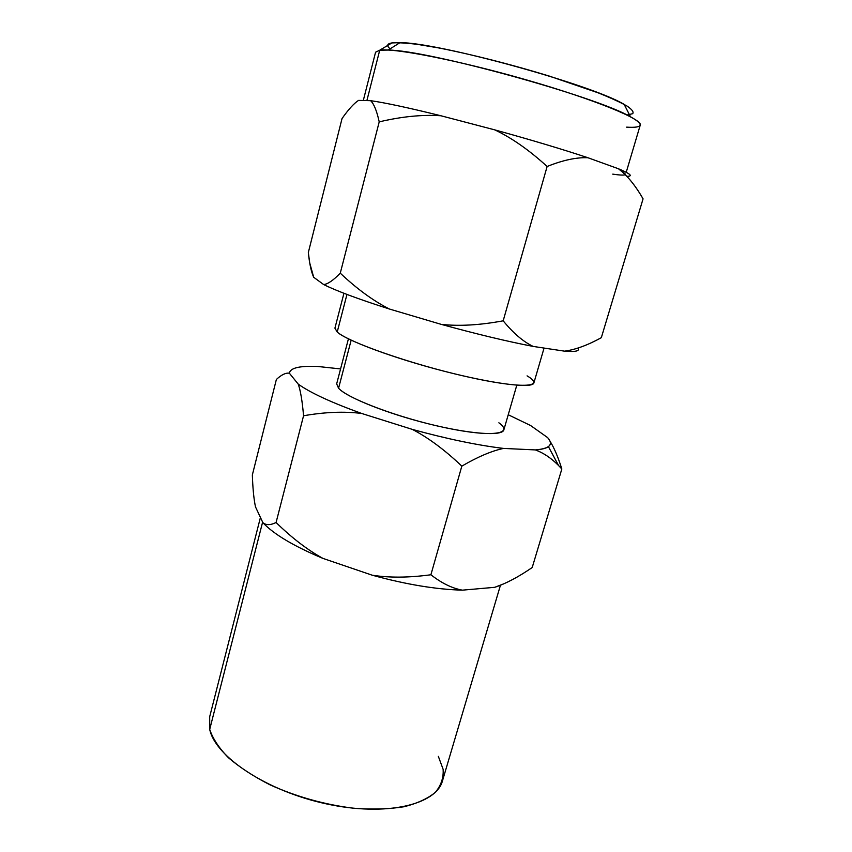 <?xml version="1.0" encoding="UTF-8"?>
<svg xmlns="http://www.w3.org/2000/svg" width="852" height="852" viewBox="0 0 852 852"><rect width="100%" height="100%" fill="white"/><g stroke="black" fill="none" stroke-linecap="round" stroke-linejoin="round"><path stroke-width="1.28" d="M500.39 585.452L442.486 780.805C436.309 804.767 386.158 816.876 326.401 803.883C266.644 791.103 215.151 756.555 209.709 729.387L262.618 522.116L209.709 729.387L209.698 716.681L260.435 517.452M503.969 583.737L494.756 587.305L462.37 590.159C436.086 589.435 406.042 584.451 372.249 575.207L322.951 558.401C293.812 546.185 273.79 534.268 262.874 522.659L255.493 506.887L262.874 522.659C266.048 525.333 270.457 525.279 276.08 522.51C291.916 537.974 307.54 549.945 322.951 558.401C293.812 546.185 273.79 534.268 262.874 522.659C266.048 525.333 270.457 525.279 276.08 522.51L303.557 415.765C324.708 412.048 344.048 411.271 361.589 413.433L412.368 429.408C428.311 437.704 444.808 449.952 461.827 466.129C477.919 456.757 491.828 450.857 503.543 448.418L535.365 449.92C544.63 453.307 553.459 459.665 561.841 468.983C558.06 456.981 554.098 447.683 549.945 441.091C554.098 447.683 558.06 456.981 561.841 468.983L532.202 567.528L561.841 468.983L558.145 465.107C550.914 457.897 543.32 452.838 535.365 449.92L503.543 448.418C477.354 445.234 446.959 438.897 412.368 429.408L361.589 413.433C331.343 402.506 310.234 392.74 298.243 384.124C300.532 390.621 302.311 401.175 303.557 415.765L276.08 522.51C291.916 537.974 307.54 549.945 322.951 558.401L372.249 575.207C389.289 577.89 408.843 577.741 430.899 574.77C441.677 583.194 452.167 588.327 462.37 590.159C436.086 589.435 406.042 584.451 372.249 575.207C389.289 577.89 408.843 577.741 430.899 574.77L461.827 466.129L430.899 574.77C441.677 583.194 452.167 588.327 462.37 590.159L494.756 587.305C505.875 583.631 518.357 577.038 532.202 567.528C518.357 577.038 505.875 583.631 494.756 587.305L503.969 583.737M547.58 437.566L530.551 425.499L508.239 414.743L530.551 425.499L547.58 437.566C553.821 444.51 549.753 448.621 535.365 449.92C541.744 449.451 546.1 448.344 548.411 446.618C551.287 444.371 551.01 441.357 547.58 437.566M601.32 337.69L643.068 198.846L601.32 337.69C587.656 345.198 575.409 349.693 564.557 351.162L533.171 346.423C523.352 341.78 513.362 333.249 503.181 320.821L547.122 166.481C563.002 160.123 576.612 157.205 587.965 157.748L618.467 168.771C627.221 175.448 635.422 185.48 643.068 198.846C636.604 187.557 629.788 178.686 622.631 172.232L618.467 168.771L587.965 157.748C562.086 149.164 531.02 139.877 494.788 129.877C511.69 137.854 529.135 150.059 547.122 166.481L503.181 320.821C479.868 325.166 459.228 326.348 441.272 324.378L389.407 309.02C373.219 300.799 356.85 288.849 340.267 273.162L379.215 121.868C401.718 116.543 422.283 114.509 440.91 115.755L494.788 129.877L440.91 115.755C408.342 107.725 384.912 102.698 370.609 100.674C373.932 103.816 376.808 110.877 379.215 121.868L340.267 273.162C333.302 280.361 327.764 284.163 323.664 284.557L313.696 277.283C311.268 271.99 309.478 263.737 308.328 252.522L342.046 118.534C348.383 109.503 353.889 103.454 358.532 100.387L370.609 100.674L358.532 100.387C353.889 103.454 348.383 109.503 342.046 118.534L308.328 252.522L309.723 262.948L313.696 277.283L323.664 284.557C327.764 284.163 333.302 280.361 340.267 273.162C356.85 288.849 373.219 300.799 389.407 309.02C358.362 299.084 336.444 290.926 323.664 284.557C336.444 290.926 358.362 299.084 389.407 309.02L441.272 324.378C459.228 326.348 479.868 325.166 503.181 320.821C513.362 333.249 523.352 341.78 533.171 346.423C507.068 341.386 476.438 334.048 441.272 324.378C476.438 334.048 507.068 341.386 533.171 346.423L564.557 351.162C575.409 349.693 587.656 345.198 601.32 337.69M252.352 474.926L276.368 379.481C281.479 374.72 285.814 372.633 289.382 373.219L298.243 384.124L289.382 373.219C285.814 372.633 281.479 374.72 276.368 379.481L252.352 474.926C252.746 486.993 253.619 496.769 254.972 504.235L255.493 506.887M317.615 366.456C299.595 365.689 290.181 367.936 289.382 373.219C290.181 367.936 299.595 365.689 317.615 366.456L340.566 368.927L317.615 366.456M516.791 385.21L503.841 429.909C502.488 436.426 469.761 434.2 428.055 423.721C386.371 413.316 346.657 397.277 338.574 388.235C347.573 398.63 399.631 418.183 445.628 427.789C491.764 437.534 514.565 434.179 498.878 422.794M338.574 388.235L351.162 340.161L338.574 388.235L336.668 383.869L348.425 338.84M527.079 375.86C546.867 387.458 521.477 389.108 466.119 376.552C410.888 364.134 347.754 341.961 337.211 332.024L346.956 294.43L337.211 332.024L334.921 328.148L343.942 293.28M544.066 348.063L533.874 382.953C532.894 388.736 494.394 384.188 444.318 371.27C394.274 358.404 346.679 340.651 337.211 332.024M577.826 348.085C580.137 351.003 575.707 352.036 564.557 351.162C575.707 352.036 580.137 351.003 577.826 348.085M626.806 176.311C633.345 176.364 630.565 173.851 618.467 168.771L621.8 170.187C631.012 174.319 632.674 176.364 626.806 176.311M625.251 174.713C623.856 175.352 619.681 175.161 612.748 174.138M625.624 174.33L622.524 171.593M363.293 100.504L375.572 52.206L379.715 50.215L366.882 100.589L379.715 50.215C394.125 47.755 460.282 60.758 527.867 80.301C595.505 99.812 643.09 119.514 640.246 125.106L626.231 172.285M387.713 45.433C387.692 44.208 389.087 43.377 391.899 42.93L379.715 50.215L391.899 42.93C387 43.761 386.403 45.731 390.131 48.841M627.019 115.02L632.706 113.678C633.909 111.985 632.056 109.461 627.125 106.106C620.384 102.304 610.671 97.863 598.019 92.793L549.444 76.137C511.988 64.624 470.357 54.049 438.62 47.914L417.661 44.4C406.074 42.951 397.49 42.462 391.899 42.93L399.982 42.653C437.459 42.227 592.193 84.849 624.175 104.402L630.491 116.788C596.56 96.649 427.672 50.119 388.203 50.055L379.715 50.215M438.343 756.363L443.125 769.313C443.668 777.716 441.102 785.363 435.425 792.264C427.917 798.526 417.48 803.34 404.136 806.727C389.311 809.112 372.643 809.645 354.155 808.314C324.889 804.714 296.858 796.897 270.063 784.862C253.64 776.47 239.785 767.439 228.485 757.779C218.975 748.035 212.723 738.567 209.709 729.387M626.603 127.15C643.292 128.13 644.581 124.669 630.491 116.788M379.215 121.868C376.808 110.877 373.932 103.816 370.609 100.674C384.912 102.698 408.342 107.725 440.91 115.755C422.283 114.509 401.718 116.543 379.215 121.868M547.122 166.481C529.135 150.059 511.69 137.854 494.788 129.877C531.02 139.877 562.086 149.164 587.965 157.748C576.612 157.205 563.002 160.123 547.122 166.481M303.557 415.765C302.311 401.175 300.532 390.621 298.243 384.124C310.234 392.74 331.343 402.506 361.589 413.433C344.048 411.271 324.708 412.048 303.557 415.765M461.827 466.129C444.808 449.952 428.311 437.704 412.368 429.408C446.959 438.897 477.354 445.234 503.543 448.418C491.828 450.857 477.919 456.757 461.827 466.129M399.982 42.653L388.203 50.055M623.046 172.605L621.8 170.187M558.561 465.512L548.411 446.618"/></g></svg>
